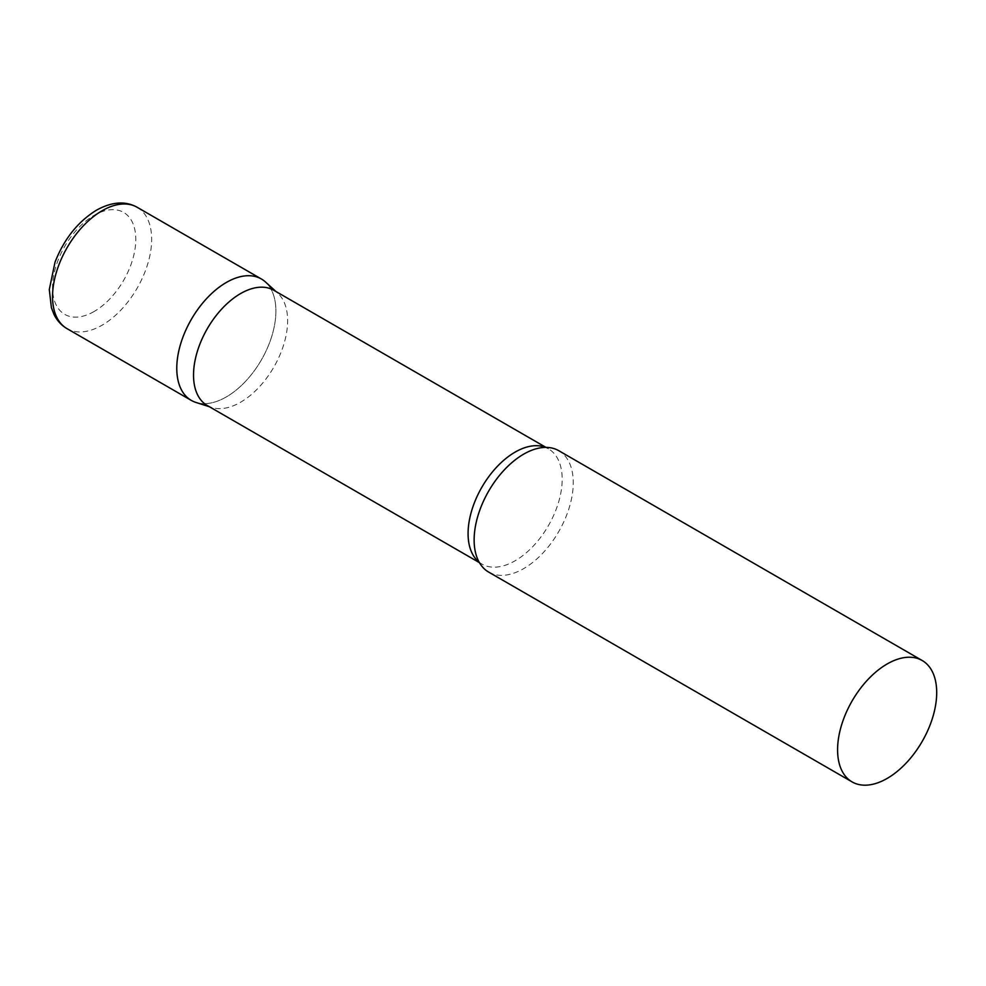<?xml version="1.0" encoding="UTF-8"?>
<svg xmlns="http://www.w3.org/2000/svg" width="986" height="986" viewBox="0 0 986 986"><rect width="100%" height="100%" fill="white"/><g stroke="black" fill="none" stroke-linecap="round" stroke-linejoin="round"><path stroke-width="0.74" stroke-dasharray="4.93 3.7" d="M261.376 278.989A70.092 40.463 -60 0 1 272.124 335.154A70.092 40.463 -60 0 1 226.336 396.914A70.092 40.463 -60 0 1 191.284 400.39M207.306 405.542A66.543 38.417 120 0 0 211.707 407.477A66.543 38.417 120 0 0 261.253 384.762A66.543 38.417 120 0 0 287.629 320.746A66.543 38.417 120 0 0 277.732 293.138A66.543 38.417 120 0 0 273.837 290.291M195.931 402.436A70.092 40.463 120 0 0 248.127 378.513A70.092 40.463 120 0 0 275.895 311.083A70.092 40.463 120 0 0 265.468 281.984M488.649 572.077A70.092 40.463 120 0 0 542.657 553.294A70.092 40.463 120 0 0 573.26 482.758A70.092 40.463 120 0 0 558.742 450.676M137.14 207.27A70.092 40.463 -60 0 1 147.888 263.435A70.092 40.463 -60 0 1 102.1 325.195A70.092 40.463 -60 0 1 67.06 328.671M94.175 311.465A58.877 33.992 -60 0 1 52.541 287.419A58.877 33.992 -60 0 1 94.175 215.318A58.877 33.992 -60 0 1 135.797 239.351A58.877 33.992 -60 0 1 94.175 311.465M479.184 562.23A66.543 38.417 120 0 0 481.858 564.054A66.543 38.417 120 0 0 533.143 546.232A66.543 38.417 120 0 0 562.18 479.27A66.543 38.417 120 0 0 548.401 448.803A66.543 38.417 120 0 0 545.48 447.397M277.732 293.138L275.92 291.486M545.948 447.385L548.401 448.803C547.156 447.632 544.038 447.397 539.022 448.1M479.418 562.636L481.858 564.054C480.231 563.561 478.469 560.972 476.571 556.289M211.707 407.477L209.389 406.737"/><path stroke-width="1.48" d="M67.06 328.671L191.284 400.39A70.092 40.463 -60 0 1 180.549 344.225A70.092 40.463 -60 0 1 226.336 282.464A70.092 40.463 -60 0 1 261.376 278.989L137.14 207.27A70.092 40.463 -60 0 0 102.1 210.745A70.092 40.463 -60 0 0 56.313 272.506A70.092 40.463 -60 0 0 67.06 328.671C61.378 325.318 57.028 320.561 53.983 314.386L51.408 307.755L49.3 289.539L55.019 262.19C64.078 239.006 77.894 221.677 96.492 210.178C111.825 201.723 125.382 200.75 137.14 207.27M545.948 447.385L273.837 290.291A66.543 38.417 120 0 0 222.565 308.113A66.543 38.417 120 0 0 193.527 375.074A66.543 38.417 120 0 0 207.306 405.542L479.418 562.636M275.92 291.486L265.468 281.984A70.092 40.463 120 0 0 210.264 294.839A70.092 40.463 120 0 0 176.777 368.308A70.092 40.463 120 0 0 195.931 402.436L209.389 406.737M922.181 660.509L558.742 450.676A70.092 40.463 120 0 0 539.022 448.1A70.092 40.463 120 0 0 474.13 539.983A70.092 40.463 120 0 0 476.571 556.289A70.092 40.463 120 0 0 488.649 572.077L852.101 781.91A70.092 40.463 120 0 0 906.109 763.127A70.092 40.463 120 0 0 936.7 692.591A70.092 40.463 120 0 0 922.181 660.509A70.092 40.463 120 0 0 868.173 679.28A70.092 40.463 120 0 0 837.582 749.816A70.092 40.463 120 0 0 852.101 781.91M545.48 447.397A66.543 38.417 120 0 0 495.317 468.596A66.543 38.417 120 0 0 468.079 533.586A66.543 38.417 120 0 0 479.184 562.23"/></g></svg>
